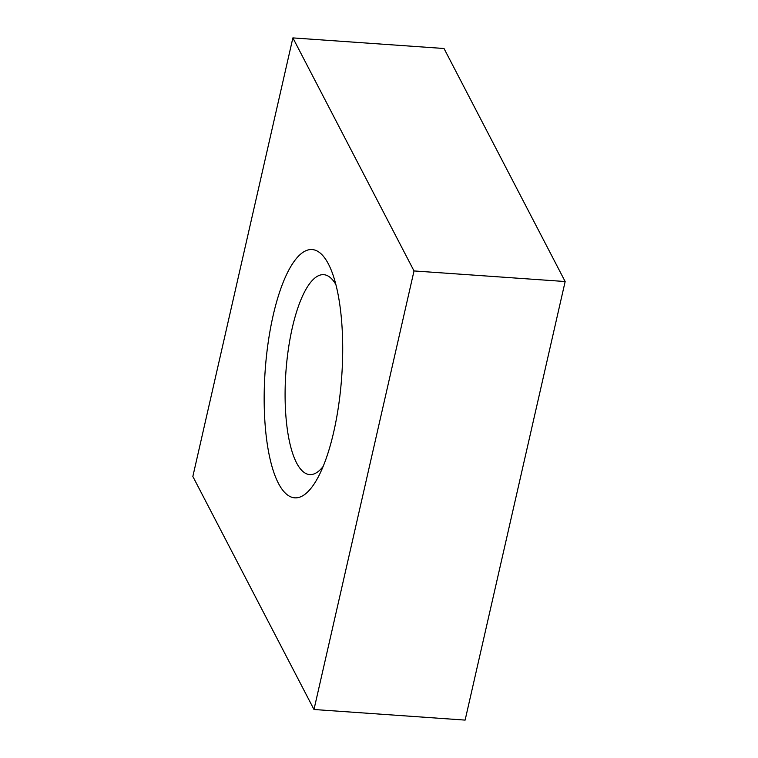 <?xml version="1.0" encoding="UTF-8"?>
<svg xmlns="http://www.w3.org/2000/svg" width="758" height="758" viewBox="0 0 758 758"><rect width="100%" height="100%" fill="white"/><g stroke="black" fill="none" stroke-linecap="round" stroke-linejoin="round"><path stroke-width="1.14" d="M323.116 466.492A100.198 30.917 94 0 1 309.709 474.584A100.198 30.917 94 0 1 285.235 403.891A100.198 30.917 94 0 1 323.723 274.68A100.198 30.917 94 0 1 335.879 284.572M342.531 337.367A124.445 38.393 -86 0 0 332.156 272.52A124.445 38.393 -86 0 0 280.46 289.603A124.445 38.393 -86 0 0 268.948 453.767A124.445 38.393 -86 0 0 317.754 477.9A124.445 38.393 -86 0 0 342.531 337.367M313.983 709.497L192.845 476.469L292.882 37.9L414.02 270.938L313.983 709.497L465.118 720.1L565.155 281.531L414.02 270.938M292.882 37.9L444.017 48.503L565.155 281.531"/></g></svg>
